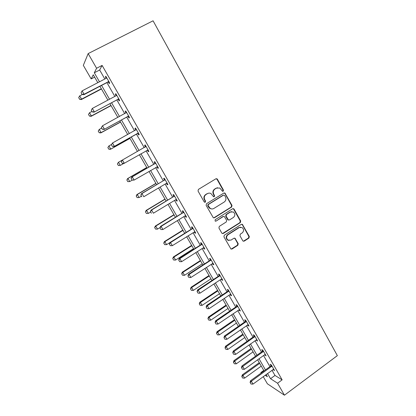 <?xml version="1.0" encoding="UTF-8"?>
<svg xmlns="http://www.w3.org/2000/svg" width="416" height="416" viewBox="0 0 416 416"><rect width="100%" height="100%" fill="white"/><g stroke="black" fill="none" stroke-linecap="round" stroke-linejoin="round"><path stroke-width="0.62" d="M223.194 191.22L223.465 190.096L217.417 179.249L216.913 178.766L215.883 178.807L198.422 189.389L198.026 191.017L204.199 201.937L205.28 202.233L205.556 201.1L204.76 199.69C203.83 197.584 204.251 195.858 206.024 194.506L207.48 193.617C208.614 192.972 209.773 192.946 210.943 193.534L213.522 196.721L214.282 196.7L214.552 195.572L213.767 194.168C212.841 192.072 213.257 190.351 215.015 189.01L216.455 188.131L219.809 188.016L222.461 191.246L223.194 191.22M222.706 191.324L223.07 190.154L217.038 179.327L216.039 178.729M204.766 202.337L205.197 201.131L204.402 199.727L204.76 199.69M213.782 196.804L214.178 195.619L213.392 194.215L213.767 194.168M242.752 240.729L243.131 241.129L244.239 241.114L248.934 238.072L249.309 236.48L242.367 224.338L241.29 224.364L224.302 235.217L223.917 236.829L230.937 249.002L232.086 248.997L237.832 245.274L238.212 243.672L235.009 238.248L233.886 238.259L231.031 240.1L227.978 240.11C226.127 238.326 226.138 236.543 228.02 234.749L239.195 227.604L242.091 227.536C244.031 229.294 244.057 231.088 242.169 232.929L240.323 234.12L239.944 235.716L242.752 240.729M271.996 370.24L274.986 375.45L282.131 379.855L277.571 383.224L284.45 395.2L337.35 355.638L153.072 20.8L88.166 53.596L96.59 68.255L94.297 72.774L99.486 81.791M282.131 379.855L102.112 65.411L96.59 68.255M231.618 207.017L232.003 205.421L224.874 193.014L223.829 193.05L206.513 203.715L206.118 205.338L213.32 217.776L214.448 217.771L231.618 207.017L231.213 207.043L231.598 205.447L224.952 193.528L224.058 192.946M234.104 209.196L240.698 221.026L240.318 222.617L223.309 233.459L222.17 233.464L221.79 233.064L218.915 227.978L219.305 226.366L226.268 221.962L226.652 220.355L224.344 216.549L223.241 216.57L215.961 221.14L215.171 221.146L215.16 219.726L232.601 208.78L233.662 208.754L234.104 209.196L233.698 209.217L240.276 221.021L240.698 221.026M102.112 65.411L99.663 70.002L104.827 79.004M106.902 82.618L114.826 96.424M116.844 99.939L124.722 113.667M126.682 117.078L134.519 130.733M136.422 134.051L144.217 147.628M146.073 150.857L153.785 164.294M155.657 167.554L163.254 180.788M165.142 184.08L172.63 197.122M174.533 200.439L181.912 213.294M183.83 216.642L191.1 229.31M193.04 232.684L200.205 245.164M202.155 248.565L209.217 260.868M211.182 264.295L218.145 276.416M220.126 279.869L226.98 291.819M228.977 295.298L235.737 307.07M237.749 310.575L244.41 322.176M246.433 325.702L253.001 337.142M255.034 340.694L261.508 351.967M263.557 355.534L269.932 366.647M108.295 82.02L109.226 83.637L109.673 82.956L105.82 76.227L105.388 76.944L106.168 78.302L106.72 77.802M118.222 99.325L119.137 100.916L119.631 100.329L115.814 93.668L115.336 94.292L116.152 95.716L116.704 95.212M128.05 116.459L128.944 118.024L129.49 117.52L125.71 110.926L125.185 111.467L126.038 112.949M137.774 133.422L138.658 134.956L139.246 134.54L135.507 128.014L134.935 128.466L135.803 129.979M147.404 150.212L148.268 151.72L148.902 151.388L145.2 144.929L144.581 145.293L145.449 146.806M156.936 166.837L157.789 168.314L158.465 168.069L154.799 161.673L154.138 161.954L155.002 163.462M167.092 183.123L166.395 183.336L167.211 184.746L167.929 184.579L164.299 178.251L163.597 178.443L164.46 179.951M176.467 199.472L175.776 199.69L176.54 201.011L177.299 200.928L173.706 194.657L172.962 194.776L173.826 196.279M185.749 215.665L185.063 215.883L185.775 217.121L186.581 217.116L183.019 210.907L182.234 210.943L183.092 212.446M194.262 231.915L194.922 233.069L195.764 233.142L192.244 226.996L191.417 226.954L192.275 228.452M204.032 247.567L203.362 247.796L203.98 248.867L204.864 249.012L201.375 242.923L200.507 242.809L201.365 244.306M212.384 263.515L212.95 264.508L213.871 264.727L210.418 258.7L209.513 258.508L210.366 260M221.967 278.85L221.307 279.089L221.832 279.999L222.794 280.29L219.372 274.321L218.426 274.056L219.284 275.548M230.802 294.263L230.152 294.507L230.63 295.339L231.629 295.703L228.238 289.791L227.261 289.453L228.108 290.94M238.914 309.774L239.346 310.534L240.38 310.965L237.021 305.115L236.002 304.704L236.855 306.192M247.588 324.901L247.978 325.582L249.044 326.087L245.721 320.289L244.665 319.81L245.518 321.292M256.178 339.882L257.629 341.063L254.337 335.317L253.25 334.776L254.093 336.253M265.314 354.463L264.685 354.728L266.131 355.893L262.87 350.204L261.747 349.596L262.595 351.068M273.12 369.424L274.555 370.588L271.326 364.952L270.166 364.276L271.008 365.747M284.45 395.2L267.374 383.776L263.24 376.626M261.16 373.022L260.879 372.533L261.383 372.861M263.765 370.438L260.879 372.533M94.624 77.137L91.172 78.926L83.325 65.359L88.166 53.596M267.524 373.5L270.53 378.716L277.571 383.224M101.577 85.415L109.543 99.242M111.571 102.762L119.491 116.516M121.462 119.938L129.34 133.614M131.253 136.937L139.09 150.54M140.956 153.774L148.71 167.232M150.587 170.498L158.226 183.758M160.124 187.054L167.653 200.122M169.567 203.445L176.982 216.32M178.911 219.669L186.222 232.357M188.167 235.737L195.369 248.238M197.33 251.644L204.428 263.968M206.404 267.4L213.403 279.542M215.394 283L222.284 294.965M224.292 298.449L231.083 310.242M233.106 313.747L239.798 325.369M241.831 328.9L248.43 340.356M250.479 343.907L256.984 355.202M259.043 358.774L265.455 369.902M97.812 82.664L93.272 74.792L91.172 78.926M265.122 375.253L267.374 376.698L266.12 374.525M264.046 370.926L257.629 359.793M255.564 356.216L249.049 344.921M247 341.364L240.391 329.904M238.352 326.373L231.65 314.746M229.627 311.236L222.82 299.437M220.813 295.953L213.907 283.982M211.91 280.519L204.906 268.372M202.925 264.94L195.816 252.611M193.851 249.205L186.638 236.694M184.688 233.314L177.367 220.62M175.432 217.266L168.007 204.386M166.088 201.058L158.548 187.985M156.65 184.688L148.996 171.423M147.113 168.158L139.35 154.695M137.483 151.455L129.631 137.842M127.717 134.519L119.824 120.832M117.853 117.411L109.912 103.652M107.884 100.126L99.902 86.289M99.663 70.002L94.297 72.774M274.986 375.45L270.53 378.716M105.388 76.944L106.033 76.606M115.336 94.292L115.976 93.948M125.185 111.467L125.819 111.119M134.935 128.466L135.564 128.112M148.268 151.72L148.892 151.367M144.581 145.293L145.205 144.94M157.789 168.314L158.402 167.955M167.211 184.746L167.814 184.382M176.54 201.011L177.138 200.647M185.775 217.121L186.373 216.752M194.922 233.069L195.515 232.7M203.98 248.867L204.563 248.492M212.95 264.508L213.528 264.129M221.832 279.999L222.409 279.62M230.63 295.339L231.202 294.954M239.346 310.534L239.907 310.149M247.978 325.582L248.534 325.198M256.526 340.491L257.078 340.101M264.997 355.259L265.543 354.864M273.385 369.886L273.926 369.491M217.516 187.704L216.455 188.131M213.392 194.215C212.467 192.119 212.883 190.403 214.635 189.067L216.076 188.188M208.64 193.17L207.48 193.617M204.402 199.727C203.471 197.626 203.892 195.9 205.66 194.553L207.116 193.664M213.694 217.922L231.213 207.043M224.635 195.416L223.574 195.12L208.39 204.49L208.114 205.624L210.304 208.489C211.51 209.139 212.701 209.123 213.876 208.447L224.224 202.025C225.961 200.684 226.372 198.973 225.456 196.888L224.635 195.416M212.04 208.972L209.934 208.51L208.582 207.126L207.745 205.65L208.021 204.516L223.179 195.166M222.461 233.594L239.897 222.612L240.276 221.021M223.6 216.424L222.846 216.575L215.961 221.14M233.444 217.428C235.362 215.556 235.316 213.736 233.303 211.973L230.433 212.046L226.476 214.536L226.091 216.143L228.394 219.939L229.497 219.924L233.444 217.428M231.639 211.63L230.433 212.046M228.722 220.064L227.583 219.513L225.696 216.143L226.08 214.542L230.032 212.061M233.698 209.217L232.908 208.65M240.594 227.157L239.195 227.604M229.003 240.51L227.578 240.068C225.727 238.29 225.742 236.506 227.62 234.718L238.774 227.583M231.161 249.111L237.416 245.222L237.796 243.625L234.978 238.612L234.343 238.098M243.36 241.238L248.498 238.03L248.877 236.444L242.356 224.754L241.665 224.219M82.363 94.479L79.68 95.888L81.583 99.138L101.322 88.748M79.638 99.226L78.686 97.604L79.602 99.299L81.583 99.138L81.364 99.559L101.457 88.982M79.68 95.888L78.686 97.604M79.602 99.299L81.364 99.559M81.073 92.659L82.025 94.427L81.073 92.659L82.113 90.865L106.163 78.307M108.831 81.484L84.089 94.255L83.855 94.713L82.025 94.427M109.065 81.89L107.77 82.165L83.855 94.713M82.113 90.865L84.089 94.255L82.061 94.354M88.483 114.483L89.466 116.033L88.483 114.483L89.523 112.731L91.406 115.95L110.952 105.451M89.466 116.033L91.406 115.95L91.156 116.308L111.051 105.622M91.946 111.436L89.523 112.731L88.525 114.421M89.424 116.09L91.156 116.308M98.218 131.123L99.195 132.668L98.218 131.123L99.268 129.407L101.13 132.595L120.489 121.987M99.195 132.668L101.13 132.595L100.849 132.896L120.552 122.096M101.665 128.097L99.268 129.407L98.264 131.076M99.148 132.714L100.849 132.896M91.255 110.25L92.232 111.93L91.255 110.25L92.342 108.42L116.147 95.716M118.789 98.857L94.026 112.164L92.232 111.93M118.986 99.195L117.702 99.476L94.026 112.164M91.302 110.188L92.342 108.42L94.297 111.779L92.279 111.862M126.157 112.871L126.568 112.429M101.369 127.592L102.336 129.246L101.369 127.592L102.466 125.798L126.578 112.45M128.648 116.054L104.099 129.444L102.336 129.246M128.804 116.324L127.535 116.615L104.099 129.444M101.421 127.535L102.466 125.798L104.406 129.116L102.388 129.194M107.858 147.602L108.831 149.141L107.858 147.602L108.914 145.922L110.76 149.079L129.932 138.362M108.831 149.141L110.76 149.079L110.448 149.318L129.958 138.408M111.53 144.466L108.914 145.922L107.905 147.56M108.779 149.178L110.448 149.318M117.4 163.92L118.368 165.448L117.4 163.92L118.472 162.271L120.297 165.396L123.708 163.452M118.368 165.448L120.297 165.396L118.31 165.48M122.028 160.248L118.472 162.271L117.458 163.888M146.734 167.502L127.561 178.599L127.93 178.459L129.74 181.558L132.148 180.159M127.816 181.6L129.74 181.558L127.754 181.62L126.911 180.055L127.754 181.62M146.77 167.56L127.93 178.459L126.911 180.055M126.849 180.076L127.561 178.599M135.725 130.062L136.313 129.423M111.379 144.747L112.336 146.39L111.379 144.747L112.492 142.995L136.36 129.506M138.408 133.078L114.062 146.541L112.336 146.39M138.523 133.281L137.264 133.578L114.062 146.541M111.436 144.706L112.492 142.995L114.405 146.281L112.393 146.349M145.106 147.129L145.954 146.245M121.29 161.736L122.299 163.327L121.29 161.736L122.039 160.228L146.037 146.39M148.065 149.926L123.932 163.467L122.236 163.358M148.143 150.062L147.243 150.244L147.696 150.004M121.347 161.699L122.408 160.014L124.306 163.27L122.299 163.327M131.16 178.521L132.101 180.128L131.16 178.521L132.226 176.862L131.825 177.013L154.612 163.816L155.501 162.9M157.628 166.608L134.103 180.086L132.226 176.862L155.62 163.108M132.101 180.128L134.103 180.086L132.033 180.154M157.669 166.681L156.863 166.852M131.825 177.013L131.097 178.547M140.873 195.172L141.804 196.768L140.873 195.172L141.944 193.539L141.513 193.632L164.07 180.305L164.954 179.39M166.395 183.336L143.801 196.732L141.944 193.539L165.11 179.66M167.097 183.134L166.587 183.248M141.513 193.632L140.806 195.187M150.493 211.661L151.414 213.236L150.493 211.661L151.564 210.049L151.102 210.08L173.441 196.638L174.314 195.718M175.776 199.69L153.405 213.205L151.564 210.049L174.502 196.045M151.102 210.08L150.415 211.661M160.009 227.978L160.924 229.538L160.009 227.978L161.091 226.398L160.592 226.366L182.712 212.805L183.581 211.879M185.063 215.883L162.911 229.523L161.091 226.398L183.799 212.264M160.924 229.538L162.911 229.523M160.592 226.366L159.931 227.973M169.437 244.135L170.336 245.679L169.437 244.135L170.518 242.58L169.993 242.492L191.896 228.81L192.754 227.89M194.938 231.691L172.323 245.669L170.518 242.58L193.008 228.327M170.336 245.679L172.323 245.669M169.993 242.492L169.348 244.119M178.771 260.135L179.66 261.664L178.771 260.135L179.852 258.601L179.296 258.461L200.99 244.665L201.838 243.74M203.362 247.796L181.641 261.664L179.852 258.601L202.124 244.234M179.66 261.664L181.641 261.664M179.296 258.461L178.677 260.109M188.006 275.974L188.89 277.488L188.006 275.974L189.098 274.461L188.51 274.269L209.997 260.364L210.839 259.433M213.044 263.281L190.866 277.493L189.098 274.461L211.151 259.984M188.89 277.488L190.866 277.493M188.51 274.269L187.912 275.938M197.158 291.658L198.032 293.155L197.158 291.658L198.25 290.17L197.636 289.921L218.915 275.907L219.747 274.976M221.307 279.089L200.002 293.171L198.25 290.17L220.095 275.584M198.032 293.155L200.002 293.171M197.636 289.921L197.054 291.616M206.216 307.19L207.085 308.672L206.216 307.19L207.314 305.724L206.674 305.422L227.75 291.304L228.571 290.373M230.152 294.507L209.045 308.698L207.314 305.724L228.951 291.028M207.085 308.672L209.045 308.698M206.674 305.422L206.112 307.138M215.192 322.566L216.05 324.038L215.192 322.566L216.289 321.126L215.618 320.772L236.496 306.556L237.312 305.62M239.554 309.53L218.005 324.069L216.289 321.126L237.718 306.327M216.05 324.038L218.005 324.069M215.618 320.772L215.077 322.509M224.073 337.797L224.926 339.258L224.073 337.797L225.181 336.378L224.479 335.977L245.159 321.656L245.97 320.72M248.222 324.652L226.876 339.295L225.181 336.378L246.402 321.48M224.926 339.258L226.876 339.295M224.479 335.977L223.959 337.73M232.872 352.882L233.714 354.328L232.872 352.882L233.984 351.489L233.256 351.036L253.744 336.617L254.545 335.681M256.807 339.628L235.664 354.375L233.984 351.489L255.008 336.487M233.714 354.328L235.664 354.375M233.256 351.036L232.752 352.81M155.891 183.378L136.895 194.574L137.296 194.496L139.09 197.558L141.393 196.196M137.171 197.595L139.09 197.558L137.103 197.605L136.276 196.061L137.103 197.605M155.958 183.492L137.296 194.496L136.276 196.061M136.209 196.076L136.895 194.574M164.96 199.103L146.146 210.397L146.578 210.371L148.351 213.408L150.628 212.03M146.437 213.434L148.351 213.408L146.364 213.439L145.548 211.916L146.364 213.439M165.058 199.269L146.578 210.371L145.548 211.916M145.475 211.921L146.146 210.397M173.94 214.677L155.303 226.07L155.766 226.096L157.518 229.102L160.124 227.505M154.658 227.614L155.61 229.122L154.658 227.614L155.303 226.07M174.07 214.9L155.766 226.096L154.731 227.62M157.518 229.102L155.61 229.122M182.837 230.105L164.377 241.592L164.866 241.67L166.603 244.65L169.972 242.544M163.748 243.157L164.7 244.66L163.748 243.157L164.377 241.592M182.998 230.381L164.866 241.67L163.826 243.173M166.603 244.65L164.7 244.66M191.651 245.388L173.363 256.968L173.878 257.093L175.599 260.047L193.534 248.648M172.749 258.549L173.701 260.047L172.749 258.549L173.363 256.968M191.844 245.716L173.878 257.093L172.838 258.575M175.599 260.047L173.701 260.047M200.382 260.525L182.26 272.194L182.806 272.376L184.512 275.298L202.275 263.812M181.672 273.801L182.614 275.288L181.672 273.801L182.26 272.194M200.6 260.91L182.806 272.376L181.761 273.832M184.512 275.298L182.614 275.288M209.03 275.522L191.079 287.279L191.646 287.508L193.336 290.404L210.938 278.834M190.507 288.902L191.448 290.389L190.507 288.902L191.079 287.279M209.279 275.954L191.646 287.508L190.601 288.943M193.336 290.404L191.448 290.389M217.599 290.378L199.81 302.224L200.408 302.5L202.082 305.37L219.523 293.717M199.259 303.867L200.195 305.344L199.259 303.867L199.81 302.224M217.875 290.862L200.408 302.5L199.358 303.914M202.082 305.37L200.195 305.344M226.086 305.1L208.463 317.028L209.087 317.351L210.746 320.19L228.025 308.459M207.927 318.687L208.863 320.164L207.927 318.687L208.463 317.028M226.392 305.635L209.087 317.351L208.031 318.744M210.746 320.19L208.863 320.164M234.499 319.686L217.032 331.692L217.682 332.067L219.326 334.88L236.449 323.066M216.518 333.372L217.448 334.844L216.518 333.372L217.032 331.692M234.832 320.268L217.682 332.067L216.627 333.434M219.326 334.88L217.448 334.844M242.835 334.136L225.524 346.221L226.2 346.642L227.828 349.43L244.795 337.537M225.025 347.922L225.95 349.388L225.025 347.922L225.524 346.221M243.194 334.766L226.2 346.642L225.139 347.994M227.828 349.43L225.95 349.388M251.092 348.457L233.943 360.62L234.64 361.083L236.252 363.844L253.063 351.879M233.459 362.336L234.38 363.797L233.459 362.336L233.943 360.62M251.477 349.133L234.64 361.083L233.574 362.414M236.252 363.844L234.38 363.797M241.587 367.827L242.424 369.252L241.587 367.827L242.7 366.449L241.951 365.95L262.241 351.437L263.037 350.496M264.685 354.728L244.369 369.309L242.7 366.449L263.531 351.354M242.424 369.252L244.369 369.309M241.951 365.95L241.462 367.739M259.272 362.648L242.278 374.884L242.996 375.393L244.598 378.128L261.258 366.09M241.81 376.62L242.731 378.071L241.81 376.62L242.278 374.884M259.688 363.366L242.996 375.393L241.93 376.704M244.598 378.128L242.731 378.071M250.224 382.621L251.046 384.041L250.224 382.621L251.337 381.269L250.562 380.723L270.665 366.116L271.45 365.175M273.738 369.164L252.985 384.103L251.337 381.269L271.97 366.08M251.046 384.041L252.985 384.103M250.562 380.723L250.094 382.533M223.07 190.154L223.465 190.096M205.197 201.131L205.556 201.1M214.178 195.619L214.552 195.572M214.635 189.067L215.015 189.01M205.66 194.553L206.024 194.506M217.038 179.327L217.417 179.249M214.074 217.771L214.448 217.771M224.952 193.528L225.347 193.476M231.598 205.447L232.003 205.421M208.021 204.516L208.39 204.49M207.745 205.65L208.114 205.624M208.582 207.126L208.946 207.106M239.897 222.612L240.318 222.617M222.919 233.433L223.309 233.459M222.846 216.575L223.241 216.57M226.08 214.542L226.476 214.536M225.696 216.143L226.091 216.143M227.583 219.513L227.984 219.513M227.62 234.718L228.02 234.749M234.978 238.612L235.388 238.649M237.796 243.625L238.212 243.672M237.416 245.222L237.832 245.274M231.681 248.94L232.086 248.997M242.356 224.754L242.783 224.765M248.877 236.444L249.309 236.48M248.498 238.03L248.934 238.072M243.812 241.072L244.239 241.114M108.087 81.666L107.77 82.165M108.446 81.546L108.129 82.046M118.056 99.044L117.702 99.476M118.409 98.925L118.056 99.356M127.92 116.246L127.535 116.615M128.268 116.126L127.884 116.49M136.105 129.787L135.782 130.031M137.686 133.276L137.264 133.578M138.034 133.151L137.613 133.453M145.787 146.671L145.34 146.926M155.371 163.389L154.892 163.587M155.09 163.623L154.612 163.816M157.258 166.686L156.931 166.811M164.861 179.941L164.351 180.076M164.58 180.175L164.07 180.305M174.252 196.326L173.716 196.404M173.976 196.56L173.441 196.638M183.555 212.55L182.988 212.571M183.284 212.784L182.712 212.805M192.764 228.613L192.166 228.576M192.494 228.847L191.896 228.81M201.885 244.52L201.261 244.431M201.62 244.754L200.99 244.665M210.917 260.27L210.262 260.125M210.652 260.51L209.997 260.364M219.861 275.87L219.18 275.673M219.596 276.104L218.915 275.907M228.717 291.314L228.01 291.07M228.457 291.554L227.75 291.304M237.489 306.613L236.756 306.316M237.229 306.852L236.496 306.556M246.178 321.766L245.414 321.417M245.918 322.01L245.159 321.656M254.779 336.773L253.994 336.378M254.53 337.017L253.744 336.617M263.307 351.64L262.496 351.198M263.052 351.884L262.241 351.437M271.747 366.366L270.915 365.877M271.497 366.61L270.665 366.116M216.533 178.844L216.913 178.766M224.479 193.066L224.874 193.014M209.934 208.51L210.304 208.489M227.994 219.939L228.394 219.939M233.256 208.77L233.662 208.754M227.578 240.068L227.978 240.11M234.598 238.212L235.009 238.248M241.946 224.328L242.367 224.338"/></g></svg>
